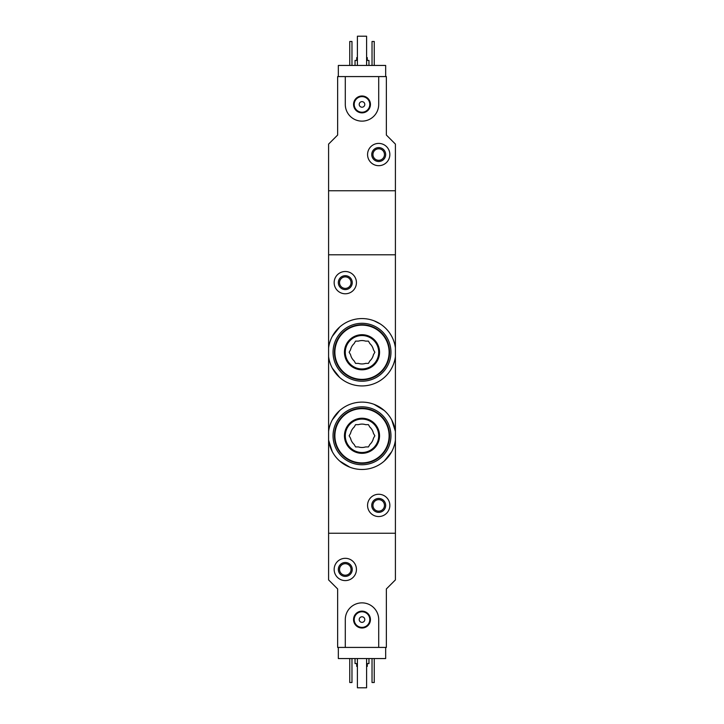 <?xml version="1.0" encoding="UTF-8"?>
<svg xmlns="http://www.w3.org/2000/svg" width="724" height="724" viewBox="0 0 724 724"><rect width="100%" height="100%" fill="white"/><g stroke="black" fill="none" stroke-linecap="round" stroke-linejoin="round"><path stroke-width="1.09" d="M395.413 356.579A33.693 33.693 0 0 1 328.587 356.579L328.587 347.927A33.693 33.693 0 0 1 395.413 347.927L395.413 431.468L391.72 419.92M332.28 368.127L339.71 377.521M380.281 323.954L373.964 320.75M339.701 326.995L332.271 336.398M395.413 440.12L395.413 579.897L386.363 588.947L386.363 647.419L378.706 647.419L378.706 619.581A16.706 16.706 0 0 0 362 602.866A16.706 16.706 0 0 0 345.294 619.581L345.294 647.419L337.637 647.419L337.637 588.947L328.587 579.897L328.587 533.253L395.413 533.253L328.587 533.253L328.587 431.468A33.693 33.693 0 0 1 395.413 431.468L395.413 440.12A33.693 33.693 0 0 1 328.587 440.12L332.28 451.667M339.719 461.061L350.009 467.279M384.263 461.079L391.702 451.695M384.281 410.517L373.991 404.309M339.737 410.499L332.298 419.884M395.413 347.927L395.413 190.747L328.587 190.747L328.587 254.794L395.413 254.794L328.587 254.794L328.587 347.927M328.587 356.579L328.587 431.468M367.566 505.406A11.141 11.141 0 0 1 384.281 495.759A11.141 11.141 0 0 1 384.281 515.054A11.141 11.141 0 0 1 367.566 505.406M371.747 505.406A6.959 6.959 0 0 1 382.191 499.379A6.959 6.959 0 0 1 382.191 511.434A6.959 6.959 0 0 1 371.747 505.406M372.951 505.406A5.756 5.756 0 0 1 381.584 500.42A5.756 5.756 0 0 1 381.584 510.393A5.756 5.756 0 0 1 372.951 505.406M334.153 282.641A11.141 11.141 0 0 1 350.859 272.993A11.141 11.141 0 0 1 350.859 292.288A11.141 11.141 0 0 1 334.153 282.641M338.334 282.641A6.959 6.959 0 0 1 348.769 276.613A6.959 6.959 0 0 1 348.769 288.668A6.959 6.959 0 0 1 338.334 282.641M339.538 282.641A5.756 5.756 0 0 1 348.172 277.654A5.756 5.756 0 0 1 348.172 287.627A5.756 5.756 0 0 1 339.538 282.641M385.666 647.419L385.666 658.559L338.334 658.559L338.334 647.419M356.706 663.573L356.706 666.361L357.403 666.361M366.597 666.361L367.294 666.361L367.294 663.573M355.041 658.559L355.041 663.573L357.403 663.573M366.597 663.573L368.959 663.573L368.959 658.559M374.254 658.559L374.254 682.506L372.027 682.506L372.027 658.559M351.973 658.559L351.973 682.506L349.746 682.506L349.746 658.559M334.153 569.453A11.141 11.141 0 0 1 350.859 559.806A11.141 11.141 0 0 1 350.859 579.1A11.141 11.141 0 0 1 334.153 569.453M338.334 569.453A6.959 6.959 0 0 1 348.769 563.426A6.959 6.959 0 0 1 348.769 575.48A6.959 6.959 0 0 1 338.334 569.453M339.538 569.453A5.756 5.756 0 0 1 348.172 564.467A5.756 5.756 0 0 1 348.172 574.44A5.756 5.756 0 0 1 339.538 569.453M366.597 658.559L366.597 687.8L357.403 687.8L357.403 658.559M345.294 647.419L378.706 647.419M353.556 619.581A8.444 8.444 0 0 1 366.217 612.269A8.444 8.444 0 0 1 366.217 626.884A8.444 8.444 0 0 1 353.556 619.581M359.213 619.581A2.787 2.787 0 0 1 363.394 617.165A2.787 2.787 0 0 1 363.394 621.988A2.787 2.787 0 0 1 359.213 619.581M354.199 619.581A7.801 7.801 0 0 1 365.901 612.821A7.801 7.801 0 0 1 365.901 626.332A7.801 7.801 0 0 1 354.199 619.581M338.334 76.581L338.334 65.441L385.666 65.441L385.666 76.581M337.637 76.581L345.294 76.581L345.294 104.419A16.706 16.706 0 0 0 362 121.134A16.706 16.706 0 0 0 378.706 104.419L378.706 76.581L386.363 76.581L386.363 135.053L395.413 144.103L395.413 190.747L328.587 190.747L328.587 144.103L337.637 135.053L337.637 76.581M367.294 60.427L367.294 57.639L366.597 57.639M357.403 57.639L356.706 57.639L356.706 60.427M368.959 65.441L368.959 60.427L366.597 60.427M357.403 60.427L355.041 60.427L355.041 65.441M349.746 65.441L349.746 41.494L351.973 41.494L351.973 65.441M372.027 65.441L372.027 41.494L374.254 41.494L374.254 65.441M389.847 154.547A11.141 11.141 0 0 1 373.141 164.194A11.141 11.141 0 0 1 373.141 144.9A11.141 11.141 0 0 1 389.847 154.547M385.666 154.547A6.959 6.959 0 0 1 375.231 160.574A6.959 6.959 0 0 1 375.231 148.52A6.959 6.959 0 0 1 385.666 154.547M384.462 154.547A5.756 5.756 0 0 1 375.828 159.533A5.756 5.756 0 0 1 375.828 149.56A5.756 5.756 0 0 1 384.462 154.547M357.403 65.441L357.403 36.2L366.597 36.2L366.597 65.441M378.706 76.581L345.294 76.581M370.444 104.419A8.444 8.444 0 0 1 357.783 111.731A8.444 8.444 0 0 1 357.783 97.116A8.444 8.444 0 0 1 370.444 104.419M364.787 104.419A2.787 2.787 0 0 1 360.606 106.835A2.787 2.787 0 0 1 360.606 102.012A2.787 2.787 0 0 1 364.787 104.419M369.801 104.419A7.801 7.801 0 0 1 358.099 111.179A7.801 7.801 0 0 1 358.099 97.668A7.801 7.801 0 0 1 369.801 104.419M358.434 446.934A11.693 11.693 0 0 0 365.566 446.934L368.435 446.934L369.864 444.446A11.693 11.693 0 0 0 373.43 438.273L374.86 435.794L373.43 433.314A11.693 11.693 0 0 0 369.864 427.133L368.435 424.653L365.566 424.653A11.693 11.693 0 0 0 358.434 424.653L355.565 424.653L354.136 427.133A11.693 11.693 0 0 0 350.57 433.314L349.14 435.794L350.57 438.273A11.693 11.693 0 0 0 354.136 444.446L355.565 446.934L358.434 446.934M362 464.754A28.96 28.96 0 0 0 387.078 421.314A28.96 28.96 0 0 0 336.922 421.314A28.96 28.96 0 0 0 362 464.754M362 463.36A27.566 27.566 0 0 0 385.874 422.011A27.566 27.566 0 0 0 338.126 422.011A27.566 27.566 0 0 0 362 463.36A27.566 27.566 0 0 0 385.874 422.011A27.566 27.566 0 0 0 338.126 422.011A27.566 27.566 0 0 0 362 463.36M362 453.333A17.539 17.539 0 0 0 377.195 427.024A17.539 17.539 0 0 0 346.805 427.024A17.539 17.539 0 0 0 362 453.333M362 452.5A16.706 16.706 0 0 0 376.471 427.441A16.706 16.706 0 0 0 347.529 427.441A16.706 16.706 0 0 0 362 452.5A16.706 16.706 0 0 0 376.471 427.441A16.706 16.706 0 0 0 347.529 427.441A16.706 16.706 0 0 0 362 452.5M358.434 363.394A11.693 11.693 0 0 0 365.566 363.394L368.435 363.394L369.864 360.914A11.693 11.693 0 0 0 373.43 354.733L374.86 352.253L373.43 349.773A11.693 11.693 0 0 0 369.864 343.592L368.435 341.113L365.566 341.113A11.693 11.693 0 0 0 358.434 341.113L355.565 341.113L354.136 343.592A11.693 11.693 0 0 0 350.57 349.773L349.14 352.253L350.57 354.733A11.693 11.693 0 0 0 354.136 360.914L355.565 363.394L358.434 363.394M362 381.213A28.96 28.96 0 0 0 387.078 337.773A28.96 28.96 0 0 0 336.922 337.773A28.96 28.96 0 0 0 362 381.213M362 379.819A27.566 27.566 0 0 0 385.874 338.47A27.566 27.566 0 0 0 338.126 338.47A27.566 27.566 0 0 0 362 379.819A27.566 27.566 0 0 0 385.874 338.47A27.566 27.566 0 0 0 338.126 338.47A27.566 27.566 0 0 0 362 379.819M362 369.801A17.539 17.539 0 0 0 377.195 343.484A17.539 17.539 0 0 0 346.805 343.484A17.539 17.539 0 0 0 362 369.801M362 368.959A16.706 16.706 0 0 0 376.471 343.9A16.706 16.706 0 0 0 347.529 343.9A16.706 16.706 0 0 0 362 368.959A16.706 16.706 0 0 0 376.471 343.9A16.706 16.706 0 0 0 347.529 343.9A16.706 16.706 0 0 0 362 368.959M362 462.898A27.105 27.105 0 0 0 385.476 422.237A27.105 27.105 0 0 0 338.524 422.237A27.105 27.105 0 0 0 362 462.898M362 379.358A27.105 27.105 0 0 0 385.476 338.696A27.105 27.105 0 0 0 338.524 338.696A27.105 27.105 0 0 0 362 379.358"/></g></svg>
